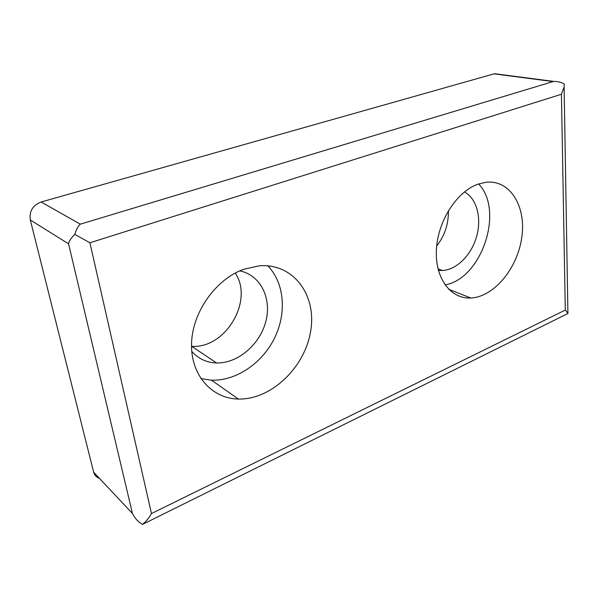 <?xml version="1.0" encoding="UTF-8"?>
<svg xmlns="http://www.w3.org/2000/svg" width="598" height="598" viewBox="0 0 598 598"><rect width="100%" height="100%" fill="white"/><g stroke="black" fill="none" stroke-linecap="round" stroke-linejoin="round"><path stroke-width="0.9" d="M448.388 210.683C448.657 223.854 444.755 235.634 436.675 246.025M235.253 273.069C253.971 300.48 225.603 348.828 191.704 346.324L191.532 346.324M497.768 74.122L494.008 73.86L41.142 202.004C32.696 205.308 29.085 211.296 30.311 219.974L93.654 472.188C94.506 475.275 96.442 477.339 99.462 478.37M239.768 270.879C260.556 275.02 271.911 298.282 265.848 321.328C260.033 344.411 238.004 363.487 216.611 362.964C206.624 362.642 198.342 358.778 191.756 351.37M267.777 265.811C284.476 282.884 286.883 312.911 274.587 337.99C262.328 363.076 236.345 381.053 211.505 380.186L200.868 378.609M243.835 269.25L259.248 265.818C293.835 263 317.067 295.666 310.579 331.584C304.703 367.516 271.283 399.838 238.378 399.053C211.924 398.679 190.657 375.252 191.554 343.701C192.235 312.208 215.758 279.184 243.835 269.25M477.817 184.229L485.613 182.315C509.989 179.228 526.397 206.325 521.8 237.301C517.614 268.263 494.06 296.937 470.82 298.013C450.87 299.232 434.948 278.481 436.383 249.934C437.624 221.447 456.595 191.674 477.817 184.229M143.498 524.005L142.444 524.356C138.235 522.017 134.909 518.391 132.45 513.488L68.568 243.827C69.301 240.725 71.386 237.578 74.832 234.394C75.998 229.849 77.822 226.44 80.296 224.175L41.142 202.004M142.444 524.356C145.628 522.061 148.64 518.459 151.473 513.555L89.909 242.773L74.832 234.394M89.909 242.773L561.425 94.252L564.108 86.86L564.235 83.974C561.268 82.225 557.74 81.365 553.658 81.403L80.296 224.175M144.268 523.527L568.085 313.419L565.304 310.063L151.473 513.555M478.624 183.945C504.577 210.735 481.54 278.922 445.017 284.872M464.437 191.906C476.838 198.558 481.876 218.143 476.606 236.554C471.418 254.995 456.693 269.855 442.408 270.513L438.394 270.341M561.425 94.252L565.304 310.063M68.568 243.827L30.311 219.974M552.26 81.47L494.008 73.86M132.45 513.488L93.654 472.188M191.704 346.324L216.611 362.964M211.505 380.186L238.378 399.053M567.906 312.724L564.108 86.86M494.658 73.718L553.658 81.403M448.687 289.275L470.82 298.013M438.02 268.868L442.408 270.513"/></g></svg>
